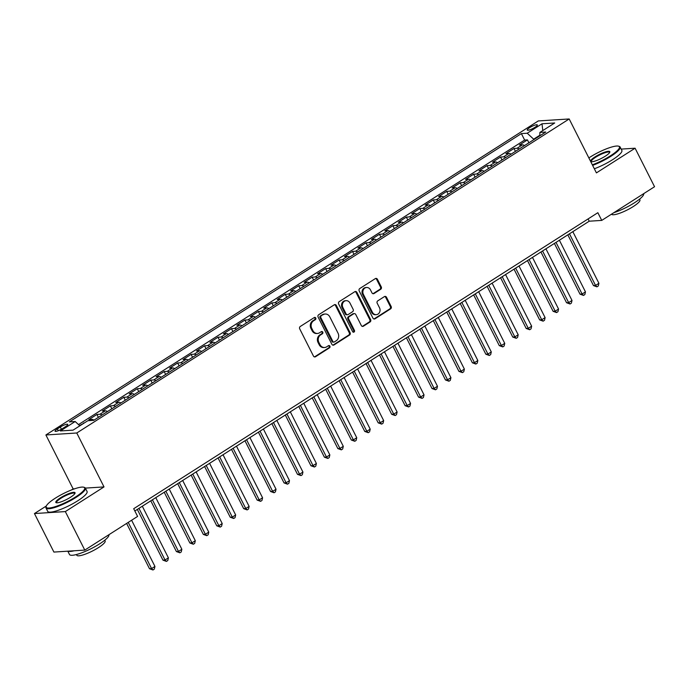 <?xml version="1.0" encoding="UTF-8"?>
<svg xmlns="http://www.w3.org/2000/svg" width="689" height="689" viewBox="0 0 689 689"><rect width="100%" height="100%" fill="white"/><g stroke="black" fill="none" stroke-linecap="round" stroke-linejoin="round"><path stroke-width="1.03" d="M315.751 318.008A1.214 1.068 86.3 0 0 314.287 317.543L300.258 326.491A1.731 1.524 86.3 0 0 299.706 328.842L313.452 356.058A1.731 1.524 86.3 0 0 315.536 356.73L329.566 347.781A1.214 1.068 86.3 0 0 328.498 345.663L326.681 346.825A5.538 4.875 86.3 0 1 324.588 347.514A5.538 4.875 86.3 0 1 320.015 344.681L318.869 342.416A5.538 4.875 86.3 0 1 320.643 334.88L322.461 333.717A1.214 1.068 86.3 0 0 321.393 331.607L319.575 332.761A5.538 4.875 86.3 0 1 317.483 333.45A5.538 4.875 86.3 0 1 312.909 330.617L311.764 328.352A5.538 4.875 86.3 0 1 313.547 320.816L315.355 319.662A1.214 1.068 86.3 0 0 315.751 318.008M317.483 333.45L316.656 333.51A5.538 4.875 86.3 0 1 312.074 330.668L310.928 328.403A5.538 4.875 86.3 0 1 312.711 320.867L314.528 319.713A1.214 1.068 86.3 0 0 314.339 317.517M314.46 356.911A1.731 1.524 86.3 0 0 314.701 356.781L328.731 347.833A1.214 1.068 86.3 0 0 328.541 345.637M324.588 347.514L323.752 347.566A5.538 4.875 86.3 0 1 319.179 344.733L318.034 342.467A5.538 4.875 86.3 0 1 319.817 334.932L321.625 333.777A1.214 1.068 86.3 0 0 321.436 331.573M529.617 127.663A5.641 1.171 -26.8 0 0 527.257 130.04A5.641 1.171 -26.8 0 0 534.965 127.327A5.641 1.171 -26.8 0 0 537.334 124.95A5.641 1.171 -26.8 0 0 529.617 127.663M380.716 289.268A1.731 1.524 86.3 0 0 381.275 286.917L377.417 279.278A1.731 1.524 86.3 0 0 375.333 278.614L359.753 288.545A1.731 1.524 86.3 0 0 359.193 290.904L372.938 318.12A1.731 1.524 86.3 0 0 375.031 318.792L390.611 308.853A1.731 1.524 86.3 0 0 391.163 306.502L386.503 297.278A1.731 1.524 86.3 0 0 384.419 296.606L377.753 300.86A1.731 1.524 86.3 0 0 377.193 303.212L379.51 307.785A4.634 4.082 86.3 0 1 376.272 314.666A4.634 4.082 86.3 0 1 372.439 312.289L363.387 294.375A4.634 4.082 86.3 0 1 366.626 287.494A4.634 4.082 86.3 0 1 370.458 289.871L371.965 292.851A1.731 1.524 86.3 0 0 374.049 293.523L380.716 289.268L379.88 289.328A1.731 1.524 86.3 0 0 380.44 286.968L376.582 279.338A1.731 1.524 86.3 0 0 375.574 278.485M596.416 172.887L635.094 148.213L654.55 186.728L601.747 220.402L597.854 212.703L133.7 508.715L137.593 516.423L84.79 550.098L65.334 511.582L104.013 486.916L76.772 432.993L569.183 118.964L596.416 172.887M336.344 305.477A1.731 1.524 86.3 0 0 334.26 304.805L318.68 314.744A1.731 1.524 86.3 0 0 318.12 317.095L331.874 344.311A1.731 1.524 86.3 0 0 333.958 344.982L349.538 335.043A1.731 1.524 86.3 0 0 350.098 332.692L336.344 305.477L335.517 305.528A1.731 1.524 86.3 0 0 334.501 304.676M339.212 301.644L354.801 291.705A1.731 1.524 86.3 0 1 356.885 292.377L370.63 319.593A1.731 1.524 86.3 0 1 370.079 321.952L363.404 326.198A1.731 1.524 86.3 0 1 361.32 325.535L355.748 314.494A1.731 1.524 86.3 0 0 353.664 313.822L349.237 316.647A1.731 1.524 86.3 0 0 348.677 318.998L354.482 330.496A1.214 1.068 86.3 0 1 352.639 331.667L338.661 303.995A1.731 1.524 86.3 0 1 339.212 301.644M528.902 142.787L527.438 139.893L519.368 145.035L522.408 144.845L517.026 148.273A7.054 3.006 57.5 0 1 519.136 149.013M515.45 151.365L513.985 148.471L505.907 153.621L508.956 153.423L503.573 156.859A7.054 3.006 57.5 0 1 505.683 157.592M501.988 159.943L500.533 157.049L492.454 162.199L495.503 162.001L490.12 165.438A7.054 3.006 57.5 0 1 492.23 166.17M488.535 168.529L487.08 165.627L479.001 170.777L482.05 170.588L476.667 174.016A7.054 3.006 57.5 0 1 478.777 174.748M475.083 177.107L473.619 174.214L465.549 179.355L468.598 179.166L463.215 182.594A7.054 3.006 57.5 0 1 465.325 183.334M461.63 185.685L460.166 182.792L452.096 187.942L455.145 187.744L449.762 191.172A7.054 3.006 57.5 0 1 451.872 191.912M448.177 194.264L446.713 191.37L438.643 196.52L441.692 196.322L436.309 199.758A7.054 3.006 57.5 0 1 438.419 200.49M434.725 202.85L433.26 199.948L425.191 205.098L428.239 204.9L422.857 208.336A7.054 3.006 57.5 0 1 424.967 209.068M421.272 211.428L419.808 208.534L411.738 213.676L414.778 213.487L409.404 216.914A7.054 3.006 57.5 0 1 411.514 217.646M407.819 220.006L406.355 217.113L398.285 222.263L401.325 222.065L395.942 225.492A7.054 3.006 57.5 0 1 398.053 226.233M394.366 228.584L392.902 225.691L384.824 230.841L387.873 230.643L382.49 234.079A7.054 3.006 57.5 0 1 384.6 234.811M380.905 237.162L379.45 234.269L371.371 239.419L374.42 239.221L369.037 242.657A7.054 3.006 57.5 0 1 371.147 243.389M367.452 245.749L365.997 242.847L357.918 247.997L360.967 247.807L355.584 251.235A7.054 3.006 57.5 0 1 357.694 251.967M354 254.327L352.535 251.433L344.466 256.575L347.514 256.386L342.132 259.813A7.054 3.006 57.5 0 1 344.242 260.554M340.547 262.905L339.083 260.011L331.013 265.162L334.062 264.964L328.679 268.4A7.054 3.006 57.5 0 1 330.789 269.132M327.094 271.483L325.63 268.589L317.56 273.74L320.609 273.542L315.226 276.978A7.054 3.006 57.5 0 1 317.336 277.71M313.641 280.07L312.177 277.167L304.107 282.318L307.156 282.128L301.773 285.556A7.054 3.006 57.5 0 1 303.883 286.288M300.189 288.648L298.725 285.754L290.655 290.896L293.695 290.706L288.321 294.134A7.054 3.006 57.5 0 1 290.431 294.875M286.736 297.226L285.272 294.332L277.202 299.482L280.242 299.284L274.859 302.721A7.054 3.006 57.5 0 1 276.969 303.453M273.283 305.804L271.819 302.91L263.741 308.061L266.789 307.862L261.407 311.299A7.054 3.006 57.5 0 1 263.517 312.031M259.822 314.391L258.366 311.488L250.288 316.639L253.337 316.449L247.954 319.877A7.054 3.006 57.5 0 1 250.064 320.609M246.369 322.969L244.914 320.075L236.835 325.217L239.884 325.027L234.501 328.455A7.054 3.006 57.5 0 1 236.611 329.196M232.916 331.547L231.452 328.653L223.382 333.803L226.431 333.605L221.048 337.042A7.054 3.006 57.5 0 1 223.158 337.774M219.464 340.125L218 337.231L209.93 342.381L212.979 342.183L207.596 345.62A7.054 3.006 57.5 0 1 209.706 346.352M206.011 348.712L204.547 345.809L196.477 350.959L199.526 350.77L194.143 354.198A7.054 3.006 57.5 0 1 196.253 354.93M192.558 357.29L191.094 354.396L183.024 359.537L186.073 359.348L180.69 362.776A7.054 3.006 57.5 0 1 182.8 363.516M179.106 365.868L177.641 362.974L169.572 368.124L172.612 367.926L167.238 371.362A7.054 3.006 57.5 0 1 169.348 372.094M165.653 374.446L164.189 371.552L156.119 376.702L159.159 376.504L153.776 379.94A7.054 3.006 57.5 0 1 155.886 380.672M152.2 383.032L150.736 380.13L142.657 385.28L145.706 385.082L140.323 388.518A7.054 3.006 57.5 0 1 142.434 389.251M138.739 391.61L137.283 388.717L129.205 393.858L132.254 393.669L126.871 397.097A7.054 3.006 57.5 0 1 128.981 397.837M125.286 400.188L123.831 397.295L115.752 402.445L118.801 402.247L113.418 405.675A7.054 3.006 57.5 0 1 115.528 406.415M111.833 408.766L110.369 405.873L102.299 411.023L105.348 410.825L99.965 414.261A7.054 3.006 57.5 0 1 102.075 414.993M98.381 417.353L96.916 414.451L88.847 419.601L91.895 419.403A7.054 3.006 57.5 0 1 94.005 420.144M62.518 428.575L65.481 426.689A5.469 1.128 -26.8 0 0 67.772 424.39A5.469 1.128 -26.8 0 0 60.305 427.025L57.351 428.911A5.469 1.128 -26.8 0 0 55.051 431.211A5.469 1.128 -26.8 0 0 62.518 428.575M76.772 432.993L45.896 434.966L538.298 120.937L569.183 118.964M527.438 139.893L524.639 140.065L521.375 133.597L69.331 421.892L75.17 421.513L79.838 425.819M521.375 133.597L527.214 133.227L542.01 123.787L554.697 122.978L539.9 132.417L545.748 132.038L93.704 420.333L87.856 420.703L73.06 430.143L60.374 430.952L75.17 421.513M96.916 414.451L99.965 414.261M110.369 405.873L113.418 405.675M123.831 397.295L126.871 397.097M137.283 388.717L140.323 388.518M150.736 380.13L153.776 379.94M164.189 371.552L167.238 371.362M177.641 362.974L180.69 362.776M191.094 354.396L194.143 354.198M204.547 345.809L207.596 345.62M218 337.231L221.048 337.042M231.452 328.653L234.501 328.455M244.914 320.075L247.954 319.877M258.366 311.488L261.407 311.299M271.819 302.91L274.859 302.721M285.272 294.332L288.321 294.134M298.725 285.754L301.773 285.556M312.177 277.167L315.226 276.978M325.63 268.589L328.679 268.4M339.083 260.011L342.132 259.813M352.535 251.433L355.584 251.235M365.997 242.847L369.037 242.657M379.45 234.269L382.49 234.079M392.902 225.691L395.942 225.492M406.355 217.113L409.404 216.914M419.808 208.534L422.857 208.336M433.26 199.948L436.309 199.758M446.713 191.37L449.762 191.172M460.166 182.792L463.215 182.594M473.619 174.214L476.667 174.016M487.08 165.627L490.12 165.438M500.533 157.049L503.573 156.859M513.985 148.471L517.026 148.273M524.639 140.065L78.503 424.588M83.645 423.39L79.536 425.544M83.464 423.037L84.291 422.977M539.797 135.259L533.665 139.178L533.88 139.609M46.327 505.984L34.45 513.555L65.334 511.582M34.45 513.555L53.906 552.07L84.79 550.098M635.094 148.213L621.185 149.1M74.662 488.785L73.129 488.889L71.406 489.982M73.129 488.889L45.896 434.966M134.846 510.988L589.224 221.203L601.747 220.402M588.079 218.938L589.224 221.203M107.458 411.557A7.054 3.006 -122.5 0 0 105.348 410.825M120.911 402.979A7.054 3.006 -122.5 0 0 118.801 402.247M134.364 394.401A7.054 3.006 -122.5 0 0 132.254 393.669M147.816 385.823A7.054 3.006 -122.5 0 0 145.706 385.082M161.269 377.245A7.054 3.006 -122.5 0 0 159.159 376.504M174.722 368.658A7.054 3.006 -122.5 0 0 172.612 367.926M188.183 360.08A7.054 3.006 -122.5 0 0 186.073 359.348M201.636 351.502A7.054 3.006 -122.5 0 0 199.526 350.77M215.089 342.924A7.054 3.006 -122.5 0 0 212.979 342.183M228.541 334.337A7.054 3.006 -122.5 0 0 226.431 333.605M241.994 325.759A7.054 3.006 -122.5 0 0 239.884 325.027M255.447 317.181A7.054 3.006 -122.5 0 0 253.337 316.449M268.899 308.603A7.054 3.006 -122.5 0 0 266.789 307.862M282.352 300.016A7.054 3.006 -122.5 0 0 280.242 299.284M295.805 291.438A7.054 3.006 -122.5 0 0 293.695 290.706M309.266 282.86A7.054 3.006 -122.5 0 0 307.156 282.128M322.719 274.282A7.054 3.006 -122.5 0 0 320.609 273.542M336.172 265.696A7.054 3.006 -122.5 0 0 334.062 264.964M349.624 257.118A7.054 3.006 -122.5 0 0 347.514 256.386M363.077 248.54A7.054 3.006 -122.5 0 0 360.967 247.807M376.53 239.961A7.054 3.006 -122.5 0 0 374.42 239.221M389.983 231.375A7.054 3.006 -122.5 0 0 387.873 230.643M403.435 222.797A7.054 3.006 -122.5 0 0 401.325 222.065M416.888 214.219A7.054 3.006 -122.5 0 0 414.778 213.487M430.349 205.641A7.054 3.006 -122.5 0 0 428.239 204.9M443.802 197.063A7.054 3.006 -122.5 0 0 441.692 196.322M457.255 188.476A7.054 3.006 -122.5 0 0 455.145 187.744M470.708 179.898A7.054 3.006 -122.5 0 0 468.598 179.166M484.16 171.32A7.054 3.006 -122.5 0 0 482.05 170.588M497.613 162.742A7.054 3.006 -122.5 0 0 495.503 162.001M511.066 154.155A7.054 3.006 -122.5 0 0 508.956 153.423M539.9 132.417L539.78 135.845M524.518 145.577A7.054 3.006 -122.5 0 0 522.408 144.845M533.665 139.178L527.214 133.227M542.01 123.787L542.786 130.574M104.013 486.916L85.367 488.105M332.882 345.163A1.731 1.524 86.3 0 0 333.123 345.034L348.703 335.095A1.731 1.524 86.3 0 0 349.263 332.744L335.517 305.528M321.203 315.932A1.214 1.068 86.3 0 0 320.816 317.577L332.882 341.468A1.214 1.068 86.3 0 0 334.337 341.942L336.258 340.719A5.538 4.875 86.3 0 0 338.041 333.183L329.79 316.854A5.538 4.875 86.3 0 0 325.208 314.02A5.538 4.875 86.3 0 0 323.115 314.709L320.368 315.984A1.214 1.068 86.3 0 0 319.98 317.629L320.816 317.577M333.881 342.088L333.045 342.14A1.214 1.068 86.3 0 1 332.046 341.52L319.98 317.629M325.208 314.02L324.373 314.072A5.538 4.875 86.3 0 0 322.28 314.761L323.115 314.709M320.368 315.984L322.28 314.761M362.328 326.379A1.731 1.524 86.3 0 0 362.569 326.259L369.244 322.004A1.731 1.524 86.3 0 0 369.795 319.644L356.049 292.429A1.731 1.524 86.3 0 0 355.042 291.585M354.318 313.607L353.483 313.659A1.731 1.524 86.3 0 0 352.828 313.874L348.401 316.699A1.731 1.524 86.3 0 0 347.85 319.05L353.655 330.548L354.482 330.496M353.216 332.219A1.214 1.068 86.3 0 0 353.655 330.548M349.96 303.039A4.634 4.082 86.3 0 0 346.136 300.671A4.634 4.082 86.3 0 0 342.898 307.544L346.085 313.857A1.731 1.524 86.3 0 0 348.169 314.528L352.596 311.704A1.731 1.524 86.3 0 0 353.147 309.352L349.96 303.039M346.136 300.671L345.301 300.723A4.634 4.082 86.3 0 0 342.063 307.595L342.898 307.544M347.514 314.744L346.679 314.795A1.731 1.524 86.3 0 1 345.249 313.908L342.063 307.595M372.973 293.703A1.731 1.524 86.3 0 0 373.214 293.574L379.88 289.328M366.626 287.494L365.79 287.554A4.634 4.082 86.3 0 0 362.56 294.427L363.387 294.375M376.272 314.666L375.436 314.718A4.634 4.082 86.3 0 1 371.612 312.35L362.56 294.427M373.955 318.964A1.731 1.524 86.3 0 0 374.196 318.843L389.776 308.905A1.731 1.524 86.3 0 0 390.336 306.553L385.676 297.329A1.731 1.524 86.3 0 0 384.66 296.485M126.612 523.416L149.496 568.718L151.58 568.58L154.947 566.436L131.608 520.238M128.24 522.383L151.58 568.58L152.975 569.984L149.496 568.718M154.947 566.436L154.319 569.123L152.975 569.984M55.249 498.216A21.523 4.461 -26.8 0 0 46.232 506.208A21.523 4.461 -26.8 0 0 55.137 506.691A21.523 4.461 -26.8 0 0 75.618 496.915A21.523 4.461 -26.8 0 0 83.782 487.235A21.523 4.461 -26.8 0 0 55.249 498.216M83.782 487.235L84.471 487.442A22.048 4.565 153.2 0 1 85.35 488.079A22.048 4.565 153.2 0 1 76.1 497.363A22.048 4.565 153.2 0 1 45.982 507.965A22.048 4.565 153.2 0 1 45.999 506.88L46.232 506.208M60.348 497.889A10.766 2.231 153.2 0 1 70.588 492.997A10.766 2.231 153.2 0 1 75.032 493.238A10.766 2.231 153.2 0 1 70.528 497.234A10.766 2.231 153.2 0 1 56.257 502.729A10.766 2.231 153.2 0 1 60.348 497.889M74.851 493.608A10.232 2.119 -26.8 0 0 74.8 493.41A10.232 2.119 -26.8 0 0 60.83 498.336A10.232 2.119 -26.8 0 0 56.532 502.634A10.232 2.119 -26.8 0 0 56.67 502.798M108.905 534.716A22.048 4.565 153.2 0 1 99.604 543.879A22.048 4.565 153.2 0 1 69.486 554.49L67.815 551.183M74.128 550.778A22.048 4.565 153.2 0 1 68.116 551.157M104.771 540.219L105.133 540.934A15.881 3.29 153.2 0 1 98.475 547.609A15.881 3.29 153.2 0 1 76.789 555.248L76.427 554.533M85.35 488.079L87.064 491.472A22.048 4.565 153.2 0 1 77.814 500.748A22.048 4.565 153.2 0 1 47.696 511.359L45.982 507.965M592.333 164.809A21.523 4.461 -26.8 0 0 610.402 155.852A21.523 4.461 -26.8 0 0 618.567 146.18A21.523 4.461 -26.8 0 0 590.034 157.152A21.523 4.461 -26.8 0 0 588.854 157.919M618.567 146.18L619.256 146.387A22.048 4.565 153.2 0 1 620.134 147.024A22.048 4.565 153.2 0 1 610.885 156.3A22.048 4.565 153.2 0 1 592.626 165.386M595.124 156.825A10.766 2.231 153.2 0 1 605.364 151.942A10.766 2.231 153.2 0 1 609.817 152.183A10.766 2.231 153.2 0 1 605.312 156.179A10.766 2.231 153.2 0 1 591.041 161.665A10.766 2.231 153.2 0 1 595.124 156.825M609.636 152.553A10.232 2.119 -26.8 0 0 609.584 152.355A10.232 2.119 -26.8 0 0 595.615 157.273A10.232 2.119 -26.8 0 0 591.317 161.579A10.232 2.119 -26.8 0 0 591.455 161.734M643.681 193.661A22.048 4.565 153.2 0 1 634.388 202.824A22.048 4.565 153.2 0 1 613.813 212.712M639.556 199.155L639.917 199.87A15.881 3.29 153.2 0 1 633.251 206.554A15.881 3.29 153.2 0 1 611.574 214.193L611.548 214.15M620.134 147.024L621.848 150.409A22.048 4.565 153.2 0 1 612.599 159.693A22.048 4.565 153.2 0 1 594.34 168.771M137.326 509.404L162.948 560.14L165.033 560.002L168.4 557.857L142.313 506.217M138.954 508.37L165.033 560.002L166.428 561.406L162.948 560.14M168.4 557.857L167.78 560.545L166.428 561.406M150.779 500.825L176.401 551.553L178.485 551.424L181.853 549.279L155.766 497.639M152.407 499.783L178.485 551.424L179.881 552.819L176.401 551.553M181.853 549.279L181.233 551.967L179.881 552.819M164.232 492.247L189.854 542.975L191.947 542.846L195.306 540.701L169.227 489.061M165.86 491.205L191.947 542.846L193.342 544.241L189.854 542.975M195.306 540.701L194.686 543.38L193.342 544.241M177.684 483.661L203.307 534.397L205.4 534.259L208.758 532.115L182.68 480.483M179.312 482.627L205.4 534.259L206.795 535.663L203.307 534.397M208.758 532.115L208.138 534.802L206.795 535.663M191.137 475.083L216.768 525.819L218.852 525.681L222.211 523.537L196.132 471.905M192.765 474.049L218.852 525.681L220.247 527.085L216.768 525.819M222.211 523.537L221.591 526.224L220.247 527.085M204.59 466.505L230.221 517.232L232.305 517.103L235.664 514.959L209.585 463.318M206.218 465.463L232.305 517.103L233.7 518.498L230.221 517.232M235.664 514.959L235.044 517.646L233.7 518.498M218.043 457.927L243.673 508.654L245.758 508.525L249.125 506.381L223.038 454.74M219.67 456.885L245.758 508.525L247.153 509.92L243.673 508.654M249.125 506.381L248.496 509.059L247.153 509.92M231.495 449.349L257.126 500.076L259.21 499.938L262.578 497.794L236.491 446.162M233.132 448.306L259.21 499.938L260.606 501.342L257.126 500.076M262.578 497.794L261.949 500.481L260.606 501.342M244.957 440.762L270.579 491.498L272.663 491.36L276.031 489.216L249.943 437.584M246.584 439.728L272.663 491.36L274.058 492.764L270.579 491.498M276.031 489.216L275.402 491.903L274.058 492.764M258.409 432.184L284.032 482.911L286.116 482.782L289.483 480.638L263.396 428.997M260.037 431.142L286.116 482.782L287.511 484.178L284.032 482.911M289.483 480.638L288.855 483.325L287.511 484.178M271.862 423.606L297.484 474.333L299.569 474.204L302.936 472.06L276.849 420.419M273.49 422.564L299.569 474.204L300.964 475.599L297.484 474.333M302.936 472.06L302.316 474.747L300.964 475.599M285.315 415.028L310.937 465.755L313.03 465.618L316.389 463.473L290.31 411.841M286.943 413.986L313.03 465.618L314.425 467.021L310.937 465.755M316.389 463.473L315.769 466.16L314.425 467.021M298.768 406.441L324.39 457.177L326.483 457.04L329.842 454.895L303.763 403.263M300.395 405.408L326.483 457.04L327.878 458.443L324.39 457.177M329.842 454.895L329.221 457.582L327.878 458.443M312.22 397.863L337.851 448.591L339.935 448.461L343.294 446.317L317.216 394.676M313.848 396.821L339.935 448.461L341.331 449.857L337.851 448.591M343.294 446.317L342.674 449.004L341.331 449.857M325.673 389.285L351.304 440.013L353.388 439.883L356.747 437.739L330.668 386.098M327.301 388.243L353.388 439.883L354.783 441.279L351.304 440.013M356.747 437.739L356.127 440.426L354.783 441.279M339.126 380.707L364.757 431.435L366.841 431.305L370.208 429.152L344.121 377.52M340.754 379.665L366.841 431.305L368.236 432.701L364.757 431.435M370.208 429.152L369.58 431.839L368.236 432.701M352.579 372.12L378.209 422.857L380.294 422.719L383.661 420.574L357.574 368.942M354.215 371.087L380.294 422.719L381.689 424.123L378.209 422.857M383.661 420.574L383.032 423.261L381.689 424.123M366.04 363.542L391.662 414.278L393.746 414.141L397.114 411.996L371.026 360.356M367.668 362.5L393.746 414.141L395.142 415.536L391.662 414.278M397.114 411.996L396.485 414.683L395.142 415.536M379.493 354.964L405.115 405.692L407.199 405.563L410.566 403.418L384.479 351.778M381.12 353.922L407.199 405.563L408.594 406.958L405.115 405.692M410.566 403.418L409.938 406.105L408.594 406.958M392.945 346.386L418.567 397.114L420.652 396.985L424.019 394.84L397.932 343.2M394.573 345.344L420.652 396.985L422.047 398.38L418.567 397.114M424.019 394.84L423.399 397.519L422.047 398.38M406.398 337.799L432.02 388.536L434.113 388.398L437.472 386.253L411.393 334.621M408.026 336.766L434.113 388.398L435.5 389.802L432.02 388.536M437.472 386.253L436.852 388.94L435.5 389.802M419.851 329.221L445.473 379.958L447.566 379.82L450.925 377.675L424.846 326.035M421.479 328.188L447.566 379.82L448.961 381.224L445.473 379.958M450.925 377.675L450.305 380.362L448.961 381.224M433.303 320.643L458.926 371.371L461.019 371.242L464.377 369.097L438.299 317.457M434.931 319.601L461.019 371.242L462.414 372.637L458.926 371.371M464.377 369.097L463.757 371.784L462.414 372.637M446.756 312.065L472.387 362.793L474.471 362.664L477.83 360.519L451.751 308.879M448.384 311.023L474.471 362.664L475.866 364.059L472.387 362.793M477.83 360.519L477.21 363.198L475.866 364.059M460.209 303.479L485.84 354.215L487.924 354.077L491.291 351.933L465.204 300.301M461.837 302.445L487.924 354.077L489.319 355.481L485.84 354.215M491.291 351.933L490.663 354.62L489.319 355.481M473.662 294.901L499.292 345.637L501.377 345.499L504.744 343.355L478.657 291.723M475.298 293.867L501.377 345.499L502.772 346.903L499.292 345.637M504.744 343.355L504.115 346.042L502.772 346.903M487.114 286.323L512.745 337.05L514.829 336.921L518.197 334.776L492.11 283.136M488.751 285.28L514.829 336.921L516.225 338.316L512.745 337.05M518.197 334.776L517.568 337.464L516.225 338.316M500.576 277.745L526.198 328.472L528.282 328.343L531.65 326.198L505.562 274.558M502.203 276.702L528.282 328.343L529.677 329.738L526.198 328.472M531.65 326.198L531.021 328.877L529.677 329.738M514.028 269.166L539.651 319.894L541.735 319.756L545.102 317.612L519.015 265.98M515.656 268.124L541.735 319.756L543.13 321.16L539.651 319.894M545.102 317.612L544.482 320.299L543.13 321.16M527.481 260.58L553.103 311.316L555.196 311.178L558.555 309.034L532.476 257.402M529.109 259.546L555.196 311.178L556.583 312.582L553.103 311.316M558.555 309.034L557.935 311.721L556.583 312.582M540.934 252.002L566.556 302.729L568.649 302.6L572.008 300.456L545.929 248.815M542.562 250.96L568.649 302.6L570.044 303.995L566.556 302.729M572.008 300.456L571.388 303.143L570.044 303.995M554.387 243.424L580.009 294.151L582.102 294.022L585.461 291.878L559.382 240.237M556.014 242.382L582.102 294.022L583.497 295.417L580.009 294.151M585.461 291.878L584.84 294.565L583.497 295.417M567.839 234.846L593.47 285.573L595.554 285.435L598.913 283.291L572.835 231.659M569.467 233.804L595.554 285.435L596.95 286.839L593.47 285.573M598.913 283.291L598.293 285.978L596.95 286.839M91.895 419.403L90.078 420.566M58.264 430.728L57.351 428.911M61.424 429.23L60.305 427.025M312.711 320.867L313.547 320.816M310.928 328.403L311.764 328.352M312.074 330.668L312.909 330.617M321.625 333.777L322.461 333.717M319.817 334.932L320.643 334.88M318.034 342.467L318.869 342.416M319.179 344.733L320.015 344.681M328.731 347.833L329.566 347.781M314.701 356.781L315.536 356.73M314.528 319.713L315.355 319.662M349.263 332.744L350.098 332.692M348.703 335.095L349.538 335.043M333.123 345.034L333.958 344.982M332.046 341.52L332.882 341.468M356.049 292.429L356.885 292.377M369.795 319.644L370.63 319.593M369.244 322.004L370.079 321.952M362.569 326.259L363.404 326.198M352.828 313.874L353.664 313.822M348.401 316.699L349.237 316.647M347.85 319.05L348.677 318.998M345.249 313.908L346.085 313.857M373.214 293.574L374.049 293.523M371.612 312.35L372.439 312.289M385.676 297.329L386.503 297.278M390.336 306.553L391.163 306.502M389.776 308.905L390.611 308.853M374.196 318.843L375.031 318.792M376.582 279.338L377.417 279.278M380.44 286.968L381.275 286.917"/></g></svg>
